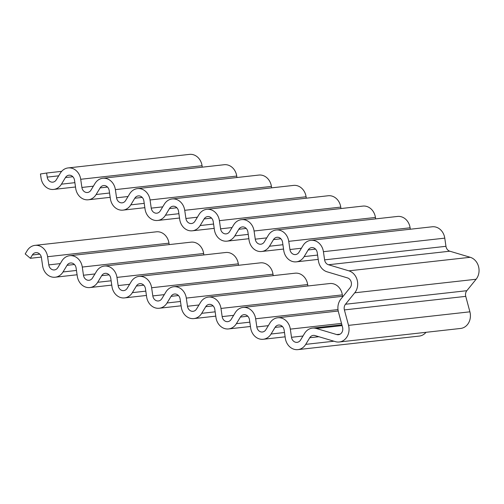 <?xml version="1.0" encoding="UTF-8"?>
<svg xmlns="http://www.w3.org/2000/svg" width="504" height="504" viewBox="0 0 504 504"><rect width="100%" height="100%" fill="white"/><g stroke="black" fill="none" stroke-linecap="round" stroke-linejoin="round"><path stroke-width="0.76" d="M339.242 341.995L460.606 328.451A13.186 11.252 -96.4 0 0 469.898 311.818L465.753 296.365A5.859 5.002 83.6 0 1 466.83 290.701L476.11 279.248A13.186 11.252 -96.4 0 0 470.219 257.286L449.82 251.2A5.859 5.002 83.6 0 1 445.958 246.311L444.774 238.14A13.186 11.252 -96.4 0 0 432.193 226.787L310.836 240.339A13.186 11.252 -96.4 0 0 303.005 245.599L298.998 252.227A5.859 5.002 83.6 0 1 295.52 254.564A5.859 5.002 83.6 0 1 289.926 249.518L288.742 241.347A13.186 11.252 -96.4 0 0 276.161 229.994A13.186 11.252 -96.4 0 0 268.336 235.255L264.329 241.882A5.859 5.002 83.6 0 1 260.845 244.219A5.859 5.002 83.6 0 1 255.257 239.173L254.073 231.002A13.186 11.252 -96.4 0 0 241.492 219.649A13.186 11.252 -96.4 0 0 233.661 224.91L229.654 231.538A5.859 5.002 83.6 0 1 226.176 233.875A5.859 5.002 83.6 0 1 220.582 228.829L219.398 220.657A13.186 11.252 -96.4 0 0 206.816 209.305A13.186 11.252 -96.4 0 0 198.992 214.565L194.979 221.193A5.859 5.002 83.6 0 1 191.501 223.53A5.859 5.002 83.6 0 1 185.913 218.484L184.722 210.313A13.186 11.252 -96.4 0 0 172.141 198.96A13.186 11.252 -96.4 0 0 164.317 204.221L160.31 210.848A5.859 5.002 83.6 0 1 156.832 213.186A5.859 5.002 83.6 0 1 151.238 208.139L150.053 199.968A13.186 11.252 -96.4 0 0 137.472 188.616A13.186 11.252 -96.4 0 0 129.641 193.876L125.635 200.504A5.859 5.002 83.6 0 1 122.157 202.841A5.859 5.002 83.6 0 1 116.563 197.795L115.378 189.624A13.186 11.252 -96.4 0 0 102.797 178.271A13.186 11.252 -96.4 0 0 94.972 183.532L90.966 190.159A5.859 5.002 83.6 0 1 87.482 192.496A5.859 5.002 83.6 0 1 81.894 187.45L80.709 179.279A13.186 11.252 -96.4 0 0 68.128 167.927A13.186 11.252 -96.4 0 0 60.297 173.193L56.29 179.815A5.859 5.002 83.6 0 1 52.813 182.152A5.859 5.002 83.6 0 1 47.218 177.112L46.626 173.023L40.452 173.993L41.045 178.082A13.186 11.252 -96.4 0 0 53.626 189.435A13.186 11.252 -96.4 0 0 61.45 184.168L65.457 177.547A5.859 5.002 83.6 0 1 68.941 175.209A5.859 5.002 83.6 0 1 74.529 180.249L75.713 188.427A13.186 11.252 -96.4 0 0 88.294 199.779A13.186 11.252 -96.4 0 0 96.125 194.512L100.132 187.891A5.859 5.002 83.6 0 1 103.61 185.554A5.859 5.002 83.6 0 1 109.204 190.594L110.389 198.771A13.186 11.252 -96.4 0 0 122.97 210.124A13.186 11.252 -96.4 0 0 130.794 204.857L134.807 198.236A5.859 5.002 83.6 0 1 138.285 195.898A5.859 5.002 83.6 0 1 143.873 200.939L145.058 209.116A13.186 11.252 -96.4 0 0 157.645 220.462A13.186 11.252 -96.4 0 0 165.469 215.202L169.476 208.58A5.859 5.002 83.6 0 1 172.954 206.237A5.859 5.002 83.6 0 1 178.548 211.283L179.733 219.461A13.186 11.252 -96.4 0 0 192.314 230.807A13.186 11.252 -96.4 0 0 200.138 225.546L204.151 218.925A5.859 5.002 83.6 0 1 207.629 216.581A5.859 5.002 83.6 0 1 213.224 221.628L214.408 229.805A13.186 11.252 -96.4 0 0 226.989 241.151A13.186 11.252 -96.4 0 0 234.814 235.891L238.82 229.27A5.859 5.002 83.6 0 1 242.298 226.926A5.859 5.002 83.6 0 1 247.892 231.972L249.077 240.15A13.186 11.252 -96.4 0 0 261.658 251.496A13.186 11.252 -96.4 0 0 269.489 246.236L273.496 239.608A5.859 5.002 83.6 0 1 276.973 237.271A5.859 5.002 83.6 0 1 282.568 242.317L283.752 250.494A13.186 11.252 -96.4 0 0 296.333 261.841A13.186 11.252 -96.4 0 0 304.158 256.58L308.171 249.953A5.859 5.002 83.6 0 1 311.648 247.615A5.859 5.002 83.6 0 1 317.237 252.662L318.421 260.833A13.186 11.252 -96.4 0 0 327.109 271.826L347.508 277.912A5.859 5.002 83.6 0 1 350.123 287.677L340.849 299.124A13.186 11.252 -96.4 0 0 338.417 311.869L342.562 327.329A5.859 5.002 83.6 0 1 338.43 334.719A5.859 5.002 83.6 0 1 336.704 334.555L316.304 328.476A13.186 11.252 -96.4 0 0 312.411 328.117A13.186 11.252 -96.4 0 0 304.586 333.377L300.579 340.005A5.859 5.002 83.6 0 1 297.102 342.342A5.859 5.002 83.6 0 1 291.507 337.296L290.323 329.125A13.186 11.252 -96.4 0 0 277.742 317.772A13.186 11.252 -96.4 0 0 269.911 323.033L265.904 329.66A5.859 5.002 83.6 0 1 262.427 331.997A5.859 5.002 83.6 0 1 256.832 326.951L255.648 318.78A13.186 11.252 -96.4 0 0 243.067 307.427A13.186 11.252 -96.4 0 0 235.242 312.688L231.229 319.316A5.859 5.002 83.6 0 1 227.751 321.653A5.859 5.002 83.6 0 1 222.163 316.606L220.979 308.435A13.186 11.252 -96.4 0 0 208.391 297.083A13.186 11.252 -96.4 0 0 200.567 302.343L196.56 308.971A5.859 5.002 83.6 0 1 193.082 311.308A5.859 5.002 83.6 0 1 187.488 306.262L186.304 298.091A13.186 11.252 -96.4 0 0 173.722 286.738A13.186 11.252 -96.4 0 0 165.898 291.999L161.885 298.626A5.859 5.002 83.6 0 1 158.407 300.964A5.859 5.002 83.6 0 1 152.819 295.917L151.628 287.746A13.186 11.252 -96.4 0 0 139.047 276.394A13.186 11.252 -96.4 0 0 131.223 281.654L127.216 288.282A5.859 5.002 83.6 0 1 123.738 290.619A5.859 5.002 83.6 0 1 118.144 285.573L116.96 277.402A13.186 11.252 -96.4 0 0 104.378 266.049A13.186 11.252 -96.4 0 0 96.547 271.316L92.541 277.937A5.859 5.002 83.6 0 1 89.063 280.274A5.859 5.002 83.6 0 1 83.469 275.234L82.284 267.057A13.186 11.252 -96.4 0 0 69.703 255.704A13.186 11.252 -96.4 0 0 61.879 260.971L57.865 267.593A5.859 5.002 83.6 0 1 54.388 269.93A5.859 5.002 83.6 0 1 48.8 264.89L47.615 256.712A13.186 11.252 -96.4 0 0 35.028 245.36A13.186 11.252 -96.4 0 0 27.203 250.627L25.2 253.934L30.36 258.294L32.363 254.98A5.859 5.002 83.6 0 1 35.841 252.643A5.859 5.002 83.6 0 1 41.435 257.689L42.62 265.86A13.186 11.252 -96.4 0 0 55.201 277.213A13.186 11.252 -96.4 0 0 63.032 271.952L67.038 265.325A5.859 5.002 83.6 0 1 70.516 262.987A5.859 5.002 83.6 0 1 76.11 268.034L77.295 276.205A13.186 11.252 -96.4 0 0 89.876 287.557A13.186 11.252 -96.4 0 0 97.7 282.29L101.707 275.669A5.859 5.002 83.6 0 1 105.191 273.332A5.859 5.002 83.6 0 1 110.779 278.372L111.964 286.549A13.186 11.252 -96.4 0 0 124.551 297.902A13.186 11.252 -96.4 0 0 132.376 292.635L136.382 286.014A5.859 5.002 83.6 0 1 139.86 283.676A5.859 5.002 83.6 0 1 145.454 288.716L146.639 296.894A13.186 11.252 -96.4 0 0 159.22 308.246A13.186 11.252 -96.4 0 0 167.044 302.98L171.058 296.358A5.859 5.002 83.6 0 1 174.535 294.021A5.859 5.002 83.6 0 1 180.123 299.061L181.314 307.238A13.186 11.252 -96.4 0 0 193.895 318.591A13.186 11.252 -96.4 0 0 201.72 313.324L205.727 306.703A5.859 5.002 83.6 0 1 209.204 304.366A5.859 5.002 83.6 0 1 214.798 309.406L215.983 317.583A13.186 11.252 -96.4 0 0 228.564 328.929A13.186 11.252 -96.4 0 0 236.395 323.669L240.402 317.048A5.859 5.002 83.6 0 1 243.879 314.704A5.859 5.002 83.6 0 1 249.474 319.75L250.658 327.928A13.186 11.252 -96.4 0 0 263.239 339.274A13.186 11.252 -96.4 0 0 271.064 334.013L275.071 327.392A5.859 5.002 83.6 0 1 278.554 325.049A5.859 5.002 83.6 0 1 284.143 330.095L285.327 338.272A13.186 11.252 -96.4 0 0 297.908 349.619A13.186 11.252 -96.4 0 0 305.739 344.358L309.746 337.737A5.859 5.002 83.6 0 1 313.223 335.393A5.859 5.002 83.6 0 1 314.956 335.557L335.349 341.636A13.186 11.252 -96.4 0 0 339.242 341.995A13.186 11.252 -96.4 0 0 348.535 325.37L344.389 309.91A5.859 5.002 83.6 0 1 345.473 304.246L354.747 292.799A13.186 11.252 -96.4 0 0 348.856 270.831L328.463 264.751A5.859 5.002 83.6 0 1 324.601 259.862L323.417 251.691A13.186 11.252 -96.4 0 0 310.836 240.339M297.908 349.619L419.271 336.074A13.186 11.252 -96.4 0 0 426.031 332.306M41.315 257.072L30.36 258.294M169.18 244.604L168.972 243.167A13.186 11.252 -96.4 0 0 156.391 231.815L35.028 245.36M203.855 254.942L203.648 253.506A13.186 11.252 -96.4 0 0 191.06 242.159L69.703 255.704M238.524 265.287L238.316 263.85A13.186 11.252 -96.4 0 0 225.735 252.504L104.378 266.049M273.2 275.631L272.992 274.195A13.186 11.252 -96.4 0 0 260.411 262.849L139.047 276.394M307.868 285.976L307.661 284.539A13.186 11.252 -96.4 0 0 295.079 273.193L173.722 286.738M342.544 296.321L342.336 294.884A13.186 11.252 -96.4 0 0 329.755 283.538L208.391 297.083M61.664 171.341L46.626 173.023M202.274 167.164L202.066 165.728A13.186 11.252 -96.4 0 0 189.485 154.382L68.128 167.927M236.949 177.509L236.741 176.072A13.186 11.252 -96.4 0 0 224.16 164.726L102.797 178.271M271.618 187.853L271.41 186.417A13.186 11.252 -96.4 0 0 258.829 175.071L137.472 188.616M306.293 198.198L306.086 196.762A13.186 11.252 -96.4 0 0 293.504 185.409L172.141 198.96M340.969 208.543L340.754 207.106A13.186 11.252 -96.4 0 0 328.173 195.754L206.816 209.305M375.637 218.887L375.43 217.451A13.186 11.252 -96.4 0 0 362.849 206.098L241.492 219.649M410.313 229.232L410.105 227.795A13.186 11.252 -96.4 0 0 397.524 216.443L276.161 229.994M465.753 296.365L344.389 309.91M469.898 311.818L348.535 325.37M318.856 336.716L309.746 337.737M333.919 341.214L305.739 344.358M282.461 326.567L275.071 327.392M284.495 332.514L271.064 334.013M247.785 316.222L240.402 317.048M249.82 322.169L236.395 323.669M213.116 305.878L205.727 306.703M215.151 311.825L201.72 313.324M178.441 295.533L171.058 296.358M180.476 301.48L167.044 302.98M143.772 285.188L136.382 286.014M145.807 291.136L132.376 292.635M109.097 274.844L101.707 275.669M111.132 280.791L97.7 282.29M74.422 264.499L67.038 265.325M76.457 270.453L63.032 271.952M39.753 254.155L32.363 254.98M168.972 243.167L47.615 256.712M60.285 263.605L48.8 264.89M203.648 253.506L82.284 267.057M94.954 273.949L83.469 275.234M238.316 263.85L116.96 277.402M129.629 284.294L118.144 285.573M272.992 274.195L151.628 287.746M164.298 294.638L152.819 295.917M307.661 284.539L186.304 298.091M198.973 304.983L187.488 306.262M342.336 294.884L220.979 308.435M233.642 315.328L222.163 316.606M337.982 309.588L255.648 318.78M268.317 325.672L256.832 326.951M341.51 323.411L290.323 329.125M302.992 336.017L291.507 337.296M342.096 325.597L316.304 328.476M340.087 334.184L336.704 334.555M315.554 249.133L308.171 249.953M317.589 255.081L304.158 256.58M280.886 238.789L273.496 239.608M282.914 244.736L269.489 246.236M246.21 228.444L238.82 229.27M248.245 234.392L234.814 235.891M211.535 218.1L204.151 218.925M213.57 224.047L200.138 225.546M176.866 207.755L169.476 208.58M178.901 213.702L165.469 215.202M142.191 197.411L134.807 198.236M144.226 203.358L130.794 204.857M107.522 187.066L100.132 187.891M109.551 193.013L96.125 194.512M72.847 176.721L65.457 177.547M74.882 182.668L61.45 184.168M58.703 175.827L47.218 177.112M202.066 165.728L80.709 179.279M93.379 186.171L81.894 187.45M236.741 176.072L115.378 189.624M128.048 196.516L116.563 197.795M271.41 186.417L150.053 199.968M162.723 206.861L151.238 208.139M306.086 196.762L184.722 210.313M197.392 217.205L185.913 218.484M340.754 207.106L219.398 220.657M232.067 227.55L220.582 228.829M375.43 217.451L254.073 231.002M266.742 237.894L255.257 239.173M410.105 227.795L288.742 241.347M301.411 248.239L289.926 249.518M444.774 238.14L323.417 251.691M445.958 246.311L324.601 259.862M449.82 251.2L328.463 264.751M470.219 257.286L348.856 270.831M476.11 279.248L354.747 292.799M466.83 290.701L345.473 304.246M285.119 336.836L263.239 339.274M250.45 326.491L228.564 328.929M215.775 316.147L193.895 318.591M181.106 305.802L159.22 308.246M146.431 295.457L124.551 297.902M111.756 285.113L89.876 287.557M77.087 274.768L55.201 277.213M343.174 296.251L243.067 307.427M338.216 311.018L277.742 317.772M341.888 324.828L312.411 328.117M318.213 259.396L296.333 261.841M283.544 249.058L261.658 251.496M248.869 238.713L226.989 241.151M214.2 228.369L192.314 230.807M179.525 218.024L157.645 220.462M144.85 207.679L122.97 210.124M110.181 197.335L88.294 199.779M75.505 186.99L53.626 189.435"/></g></svg>
